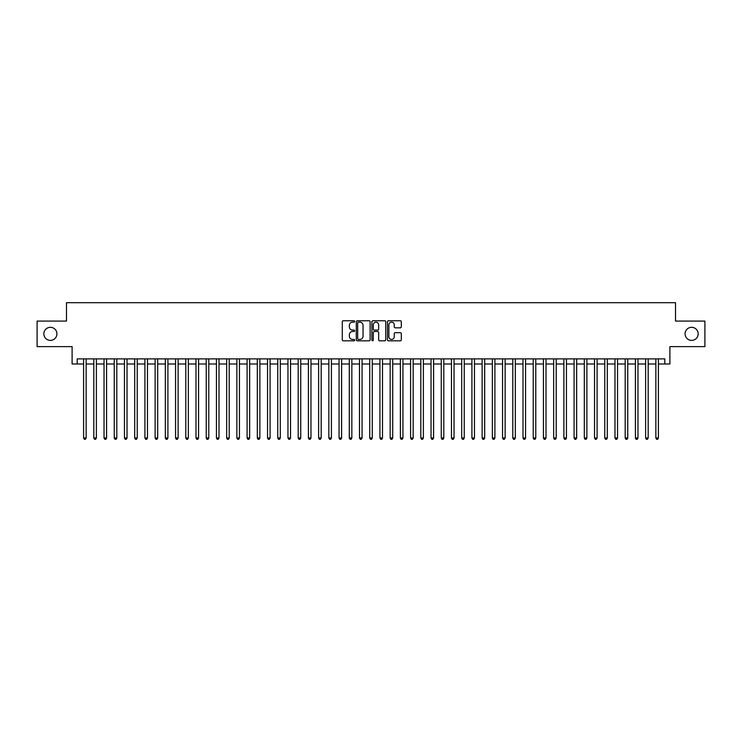 <?xml version="1.0" encoding="UTF-8"?>
<svg xmlns="http://www.w3.org/2000/svg" width="742" height="742" viewBox="0 0 742 742"><rect width="100%" height="100%" fill="white"/><g stroke="black" fill="none" stroke-linecap="round" stroke-linejoin="round"><path stroke-width="1.11" d="M354.648 321.462A0.705 0.705 0 0 0 353.953 320.757L343.286 320.757A1.002 1.002 0 0 0 342.285 321.759L342.285 339.817A1.002 1.002 0 0 0 343.286 340.819L353.953 340.819A0.705 0.705 0 0 0 354.648 340.114A0.705 0.705 0 0 0 353.953 339.419L352.571 339.419A3.209 3.209 0 0 1 349.361 336.209L349.361 334.698A3.209 3.209 0 0 1 352.571 331.488L353.953 331.488A0.705 0.705 0 0 0 354.648 330.793A0.705 0.705 0 0 0 353.953 330.088L352.571 330.088A3.209 3.209 0 0 1 349.361 326.879L349.361 325.376A3.209 3.209 0 0 1 352.571 322.167L353.953 322.167A0.705 0.705 0 0 0 354.648 321.462M685.079 333.854A6.539 6.539 0 0 0 691.618 340.392A6.539 6.539 0 0 0 698.157 333.854A6.539 6.539 0 0 0 691.618 327.315A6.539 6.539 0 0 0 685.079 333.854M43.843 333.854A6.539 6.539 0 0 0 50.382 340.392A6.539 6.539 0 0 0 56.921 333.854A6.539 6.539 0 0 0 50.382 327.315A6.539 6.539 0 0 0 43.843 333.854M400.318 327.834A1.002 1.002 0 0 0 401.32 326.823L401.32 321.759A1.002 1.002 0 0 0 400.318 320.757L388.474 320.757A1.002 1.002 0 0 0 387.472 321.759L387.472 339.817A1.002 1.002 0 0 0 388.474 340.819L400.318 340.819A1.002 1.002 0 0 0 401.32 339.817L401.32 333.696A1.002 1.002 0 0 0 400.318 332.694L395.245 332.694A1.002 1.002 0 0 0 394.243 333.696L394.243 336.729A2.68 2.68 0 0 1 391.563 339.419A2.68 2.68 0 0 1 388.882 336.729L388.882 324.848A2.68 2.68 0 0 1 391.563 322.167A2.68 2.68 0 0 1 394.243 324.848L394.243 326.823A1.002 1.002 0 0 0 395.245 327.834L400.318 327.834M77.205 363.997L77.205 358.887L664.795 358.887L664.795 363.997L669.896 363.997L669.896 346.625L704.9 346.625L704.9 321.082L675.517 321.082L675.517 302.69L66.483 302.69L66.483 321.082L37.1 321.082L37.1 346.625L72.104 346.625L72.104 363.997L83.596 363.997M370.119 321.759A1.002 1.002 0 0 0 369.117 320.757L357.282 320.757A1.002 1.002 0 0 0 356.281 321.759L356.281 339.817A1.002 1.002 0 0 0 357.282 340.819L369.117 340.819A1.002 1.002 0 0 0 370.119 339.817L370.119 321.759M372.883 320.757L384.718 320.757A1.002 1.002 0 0 1 385.719 321.759L385.719 339.817A1.002 1.002 0 0 1 384.718 340.819L379.654 340.819A1.002 1.002 0 0 1 378.652 339.817L378.652 332.49A1.002 1.002 0 0 0 377.641 331.488L374.283 331.488A1.002 1.002 0 0 0 373.282 332.49L373.282 340.114A0.705 0.705 0 0 1 372.577 340.819A0.705 0.705 0 0 1 371.881 340.114L371.881 321.759A1.002 1.002 0 0 1 372.883 320.757M86.146 363.997L93.817 363.997M96.367 363.997L104.038 363.997M106.588 363.997L114.249 363.997M116.809 363.997L124.47 363.997M127.021 363.997L134.692 363.997M137.242 363.997L144.913 363.997M147.463 363.997L155.124 363.997M157.684 363.997L165.345 363.997M167.905 363.997L175.566 363.997M178.117 363.997L185.788 363.997M188.338 363.997L195.999 363.997M198.559 363.997L206.22 363.997M208.78 363.997L216.441 363.997M218.992 363.997L226.662 363.997M229.213 363.997L236.874 363.997M239.434 363.997L247.095 363.997M249.655 363.997L257.316 363.997M259.867 363.997L267.537 363.997M270.088 363.997L277.749 363.997M280.309 363.997L287.97 363.997M290.53 363.997L298.191 363.997M300.742 363.997L308.412 363.997M310.963 363.997L318.624 363.997M321.184 363.997L328.845 363.997M331.405 363.997L339.066 363.997M341.617 363.997L349.287 363.997M351.838 363.997L359.508 363.997M362.059 363.997L369.72 363.997M372.28 363.997L379.941 363.997M382.492 363.997L390.162 363.997M392.713 363.997L400.383 363.997M402.934 363.997L410.595 363.997M413.155 363.997L420.816 363.997M423.376 363.997L431.037 363.997M433.588 363.997L441.258 363.997M443.809 363.997L451.47 363.997M454.03 363.997L461.691 363.997M464.251 363.997L471.912 363.997M474.463 363.997L482.133 363.997M484.684 363.997L492.345 363.997M494.905 363.997L502.566 363.997M505.126 363.997L512.787 363.997M515.338 363.997L523.008 363.997M525.559 363.997L533.22 363.997M535.78 363.997L543.441 363.997M546.001 363.997L553.662 363.997M556.212 363.997L563.883 363.997M566.434 363.997L574.095 363.997M576.655 363.997L584.316 363.997M586.876 363.997L594.537 363.997M597.087 363.997L604.758 363.997M607.308 363.997L614.979 363.997M617.529 363.997L625.191 363.997M627.751 363.997L635.412 363.997M637.962 363.997L645.633 363.997M648.183 363.997L655.854 363.997M658.404 363.997L664.795 363.997M358.386 322.167A0.705 0.705 0 0 0 357.681 322.863L357.681 338.714A0.705 0.705 0 0 0 358.386 339.419L359.842 339.419A3.209 3.209 0 0 0 363.051 336.209L363.051 325.376A3.209 3.209 0 0 0 359.842 322.167L358.386 322.167M378.652 324.894A2.68 2.68 0 0 0 375.962 322.213A2.68 2.68 0 0 0 373.282 324.894L373.282 329.086A1.002 1.002 0 0 0 374.283 330.088L377.641 330.088A1.002 1.002 0 0 0 378.652 329.086L378.652 324.894M86.146 358.887L86.146 437.984L83.596 437.984L83.596 358.887M86.146 437.984L85.386 439.31L84.365 439.31L83.596 437.984M96.367 358.887L96.367 437.984L93.817 437.984L93.817 358.887M96.367 437.984L95.607 439.31L94.577 439.31L93.817 437.984M106.588 358.887L106.588 437.984L104.038 437.984L104.038 358.887M106.588 437.984L105.818 439.31L104.798 439.31L104.038 437.984M116.809 358.887L116.809 437.984L114.249 437.984L114.249 358.887M116.809 437.984L116.04 439.31L115.019 439.31L114.249 437.984M127.021 358.887L127.021 437.984L124.47 437.984L124.47 358.887M127.021 437.984L126.261 439.31L125.24 439.31L124.47 437.984M137.242 358.887L137.242 437.984L134.692 437.984L134.692 358.887M137.242 437.984L136.482 439.31L135.452 439.31L134.692 437.984M147.463 358.887L147.463 437.984L144.913 437.984L144.913 358.887M147.463 437.984L146.693 439.31L145.673 439.31L144.913 437.984M157.684 358.887L157.684 437.984L155.124 437.984L155.124 358.887M157.684 437.984L156.914 439.31L155.894 439.31L155.124 437.984M167.905 358.887L167.905 437.984L165.345 437.984L165.345 358.887M167.905 437.984L167.135 439.31L166.115 439.31L165.345 437.984M178.117 358.887L178.117 437.984L175.566 437.984L175.566 358.887M178.117 437.984L177.357 439.31L176.327 439.31L175.566 437.984M188.338 358.887L188.338 437.984L185.788 437.984L185.788 358.887M188.338 437.984L187.568 439.31L186.548 439.31L185.788 437.984M198.559 358.887L198.559 437.984L195.999 437.984L195.999 358.887M198.559 437.984L197.789 439.31L196.769 439.31L195.999 437.984M208.78 358.887L208.78 437.984L206.22 437.984L206.22 358.887M208.78 437.984L208.01 439.31L206.99 439.31L206.22 437.984M218.992 358.887L218.992 437.984L216.441 437.984L216.441 358.887M218.992 437.984L218.231 439.31L217.211 439.31L216.441 437.984M229.213 358.887L229.213 437.984L226.662 437.984L226.662 358.887M229.213 437.984L228.443 439.31L227.423 439.31L226.662 437.984M239.434 358.887L239.434 437.984L236.874 437.984L236.874 358.887M239.434 437.984L238.664 439.31L237.644 439.31L236.874 437.984M249.655 358.887L249.655 437.984L247.095 437.984L247.095 358.887M249.655 437.984L248.885 439.31L247.865 439.31L247.095 437.984M259.867 358.887L259.867 437.984L257.316 437.984L257.316 358.887M259.867 437.984L259.106 439.31L258.086 439.31L257.316 437.984M270.088 358.887L270.088 437.984L267.537 437.984L267.537 358.887M270.088 437.984L269.318 439.31L268.298 439.31L267.537 437.984M280.309 358.887L280.309 437.984L277.749 437.984L277.749 358.887M280.309 437.984L279.539 439.31L278.519 439.31L277.749 437.984M290.53 358.887L290.53 437.984L287.97 437.984L287.97 358.887M290.53 437.984L289.76 439.31L288.74 439.31L287.97 437.984M300.742 358.887L300.742 437.984L298.191 437.984L298.191 358.887M300.742 437.984L299.981 439.31L298.961 439.31L298.191 437.984M310.963 358.887L310.963 437.984L308.412 437.984L308.412 358.887M310.963 437.984L310.202 439.31L309.173 439.31L308.412 437.984M321.184 358.887L321.184 437.984L318.624 437.984L318.624 358.887M321.184 437.984L320.414 439.31L319.394 439.31L318.624 437.984M331.405 358.887L331.405 437.984L328.845 437.984L328.845 358.887M331.405 437.984L330.635 439.31L329.615 439.31L328.845 437.984M341.617 358.887L341.617 437.984L339.066 437.984L339.066 358.887M341.617 437.984L340.856 439.31L339.836 439.31L339.066 437.984M351.838 358.887L351.838 437.984L349.287 437.984L349.287 358.887M351.838 437.984L351.077 439.31L350.048 439.31L349.287 437.984M362.059 358.887L362.059 437.984L359.508 437.984L359.508 358.887M362.059 437.984L361.289 439.31L360.269 439.31L359.508 437.984M372.28 358.887L372.28 437.984L369.72 437.984L369.72 358.887M372.28 437.984L371.51 439.31L370.49 439.31L369.72 437.984M382.492 358.887L382.492 437.984L379.941 437.984L379.941 358.887M382.492 437.984L381.731 439.31L380.711 439.31L379.941 437.984M392.713 358.887L392.713 437.984L390.162 437.984L390.162 358.887M392.713 437.984L391.952 439.31L390.923 439.31L390.162 437.984M402.934 358.887L402.934 437.984L400.383 437.984L400.383 358.887M402.934 437.984L402.164 439.31L401.144 439.31L400.383 437.984M413.155 358.887L413.155 437.984L410.595 437.984L410.595 358.887M413.155 437.984L412.385 439.31L411.365 439.31L410.595 437.984M423.376 358.887L423.376 437.984L420.816 437.984L420.816 358.887M423.376 437.984L422.606 439.31L421.586 439.31L420.816 437.984M433.588 358.887L433.588 437.984L431.037 437.984L431.037 358.887M433.588 437.984L432.827 439.31L431.798 439.31L431.037 437.984M443.809 358.887L443.809 437.984L441.258 437.984L441.258 358.887M443.809 437.984L443.039 439.31L442.019 439.31L441.258 437.984M454.03 358.887L454.03 437.984L451.47 437.984L451.47 358.887M454.03 437.984L453.26 439.31L452.24 439.31L451.47 437.984M464.251 358.887L464.251 437.984L461.691 437.984L461.691 358.887M464.251 437.984L463.481 439.31L462.461 439.31L461.691 437.984M474.463 358.887L474.463 437.984L471.912 437.984L471.912 358.887M474.463 437.984L473.702 439.31L472.682 439.31L471.912 437.984M484.684 358.887L484.684 437.984L482.133 437.984L482.133 358.887M484.684 437.984L483.914 439.31L482.894 439.31L482.133 437.984M494.905 358.887L494.905 437.984L492.345 437.984L492.345 358.887M494.905 437.984L494.135 439.31L493.115 439.31L492.345 437.984M505.126 358.887L505.126 437.984L502.566 437.984L502.566 358.887M505.126 437.984L504.356 439.31L503.336 439.31L502.566 437.984M515.338 358.887L515.338 437.984L512.787 437.984L512.787 358.887M515.338 437.984L514.577 439.31L513.557 439.31L512.787 437.984M525.559 358.887L525.559 437.984L523.008 437.984L523.008 358.887M525.559 437.984L524.789 439.31L523.769 439.31L523.008 437.984M535.78 358.887L535.78 437.984L533.22 437.984L533.22 358.887M535.78 437.984L535.01 439.31L533.99 439.31L533.22 437.984M546.001 358.887L546.001 437.984L543.441 437.984L543.441 358.887M546.001 437.984L545.231 439.31L544.211 439.31L543.441 437.984M556.212 358.887L556.212 437.984L553.662 437.984L553.662 358.887M556.212 437.984L555.452 439.31L554.432 439.31L553.662 437.984M566.434 358.887L566.434 437.984L563.883 437.984L563.883 358.887M566.434 437.984L565.673 439.31L564.643 439.31L563.883 437.984M576.655 358.887L576.655 437.984L574.095 437.984L574.095 358.887M576.655 437.984L575.885 439.31L574.864 439.31L574.095 437.984M586.876 358.887L586.876 437.984L584.316 437.984L584.316 358.887M586.876 437.984L586.106 439.31L585.086 439.31L584.316 437.984M597.087 358.887L597.087 437.984L594.537 437.984L594.537 358.887M597.087 437.984L596.327 439.31L595.307 439.31L594.537 437.984M607.308 358.887L607.308 437.984L604.758 437.984L604.758 358.887M607.308 437.984L606.548 439.31L605.518 439.31L604.758 437.984M617.529 358.887L617.529 437.984L614.979 437.984L614.979 358.887M617.529 437.984L616.76 439.31L615.739 439.31L614.979 437.984M627.751 358.887L627.751 437.984L625.191 437.984L625.191 358.887M627.751 437.984L626.981 439.31L625.96 439.31L625.191 437.984M637.962 358.887L637.962 437.984L635.412 437.984L635.412 358.887M637.962 437.984L637.202 439.31L636.182 439.31L635.412 437.984M648.183 358.887L648.183 437.984L645.633 437.984L645.633 358.887M648.183 437.984L647.423 439.31L646.393 439.31L645.633 437.984M658.404 358.887L658.404 437.984L655.854 437.984L655.854 358.887M658.404 437.984L657.635 439.31L656.614 439.31L655.854 437.984"/></g></svg>
